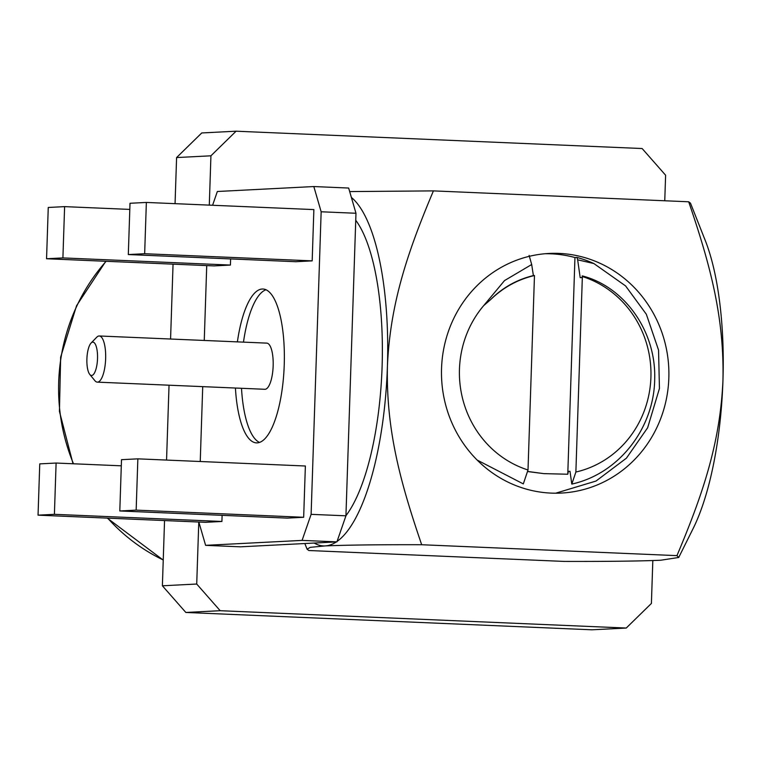 <?xml version="1.0" encoding="UTF-8"?>
<svg xmlns="http://www.w3.org/2000/svg" width="761" height="761" viewBox="0 0 761 761"><rect width="100%" height="100%" fill="white"/><g stroke="black" fill="none" stroke-linecap="round" stroke-linejoin="round"><path stroke-width="1.14" d="M64.609 206.631L62.906 257.912L46.554 258.75L48.257 207.468L64.609 206.631L129.808 209.408M62.906 257.912L230.421 265.066L230.621 258.921M46.554 258.75L214.069 265.903L230.421 265.066M39.753 463.877L56.105 463.04L54.402 514.322L38.05 515.159L39.753 463.877M56.105 463.04L121.303 465.818M54.402 514.322L221.917 521.466L222.117 515.33M38.05 515.159L205.565 522.312L221.917 521.466M137.855 458.845L136.152 510.127L119.8 510.964L121.503 459.682L137.855 458.845L305.37 465.998L303.668 517.28L136.152 510.127M119.8 510.964L287.316 518.117L303.668 517.28M146.359 202.436L144.657 253.717L128.314 254.555L130.007 203.273L146.359 202.436L313.874 209.589L312.172 260.871L144.657 253.717M128.314 254.555L295.82 261.708L312.172 260.871M527.525 471.44L543.82 473.627L567.773 474.236L568.381 471.392L569.989 471.306L571.806 484.082L575.877 472.029L582.365 276.538L581.813 277.594L580.196 277.67L577.656 259.815L576.981 257.427L574.955 257.532A119.962 113.693 87.1 0 0 545.028 253.736M551.211 493.109A119.962 113.693 87.1 0 0 561.333 493.061A119.962 113.693 87.1 0 0 668.738 367.439A119.962 113.693 87.1 0 0 549.042 253.461A119.962 113.693 87.1 0 0 441.475 373.746A119.962 113.693 87.1 0 0 551.211 493.109M576.981 257.427A119.962 113.693 -92.9 0 1 593.903 263.563L625.59 285.927L646.336 314.245L658.55 350.098L659.445 388.462L647.649 427.739L626.417 458.17L596.015 481.047L555.663 493.204M313.827 186.55L348.652 188.043L355.977 213.261L321.152 211.777L313.827 186.55L217.351 191.496L212.585 205.261M302.088 540.396L311.116 514.341L345.932 515.825L336.914 541.88L302.088 540.396L205.613 545.342L240.438 546.826L336.914 541.88M198.84 522.017L205.613 545.342M86.897 359.068A16.685 5.298 -87.6 0 0 89.76 374.422A16.685 5.298 -87.6 0 0 97.503 359.021A16.685 5.298 -87.6 0 0 91.101 343.021A16.685 5.298 -87.6 0 0 86.897 359.068M91.101 343.021L96.752 337.209A23.096 7.334 92.4 0 1 99.272 335.981A23.096 7.334 92.4 0 1 105.617 359.373A23.096 7.334 92.4 0 1 97.303 382.136A23.096 7.334 92.4 0 1 94.897 380.69L89.76 374.422M97.303 382.136L264.809 389.29A23.096 7.334 -87.6 0 0 273.161 365.832A23.096 7.334 -87.6 0 0 266.788 343.125L99.272 335.981M266.017 289.751A76.994 24.457 -87.6 0 0 243.472 342.136M241.503 388.291A76.994 24.457 -87.6 0 0 259.501 442.407M235.425 388.034A76.994 24.457 -87.6 0 0 256.438 442.873A76.994 24.457 -87.6 0 0 284.243 364.69A76.994 24.457 -87.6 0 0 263.002 289.018A76.994 24.457 -87.6 0 0 237.394 341.879M345.932 515.825L355.977 213.261M311.116 514.341L321.152 211.777M206.735 265.589L204.252 340.462M202.721 386.636L200.238 461.508M345.941 515.673A160.409 50.958 -87.6 0 0 382.108 366.374A160.409 50.958 -87.6 0 0 355.739 220.271M336.314 541.918A177.094 56.257 92.4 0 1 325.147 545.913A177.094 56.257 92.4 0 1 314.198 543.05M690.484 203.149L705.314 240.619A177.094 56.257 92.4 0 1 722.95 380.424C720.125 444.034 702.336 495.306 676.957 555.635L678.726 557.471L660.672 560.239C639.63 561.133 607.449 561.523 564.139 561.418L308.852 550.517L307.073 549.176L310.269 547.34L325.147 545.913C346.379 545.019 378.559 544.619 421.68 544.733C400.381 482.369 386.017 429.803 387.425 366.098A177.094 56.257 92.4 0 1 337.085 541.394M690.493 203.149L688.695 201.789L433.418 190.887C407.896 251.463 390.203 302.945 387.425 366.098A177.094 56.257 -87.6 0 0 351.373 197.422M433.418 190.887L349.68 191.582M688.695 201.789C710.127 264.419 724.367 317.175 722.95 380.424A177.094 56.257 92.4 0 1 693.005 528.8L678.726 557.471M421.68 544.733L676.957 555.635M567.773 474.236L574.955 257.532M529.114 255.392L531.692 264.514L533.375 275.577L534.469 275.52L528.01 469.984L523.311 483.91L477.176 460.072M593.903 263.553L577.656 259.815M531.692 264.514L504.524 280.581L483.701 305.608A101.042 95.762 87.1 0 0 528.01 469.984M543.82 473.627L527.497 471.525M575.877 472.029A101.042 95.762 87.1 0 0 650.912 377.351A101.042 95.762 87.1 0 0 582.365 276.538M582.175 275.882C624.125 286.517 656.163 330.902 654.698 378.978C654.27 427.073 619.892 473.485 571.806 484.082M534.469 275.52C517.746 279.458 503.097 287.525 490.512 299.72C502.507 287.687 516.795 279.639 533.375 275.577M490.512 299.72L483.701 305.608M664.762 200.771L665.609 175.211L642.141 148.538L236.091 131.196L210.93 155.805L176.59 157.565L201.751 132.956L236.091 131.196M185.846 612.462L162.388 585.789L196.719 584.029L220.186 610.702L185.846 612.462L591.906 629.804L626.236 628.044L651.406 603.435L652.824 560.562M210.93 155.805L209.294 205.128M198.783 522.017L196.719 584.029M176.59 157.565L175.059 203.663M173.051 264.153L170.569 339.025M169.037 385.199L166.554 460.072M164.547 520.553L162.388 585.789M220.186 610.702L626.236 628.044M106.131 261.289A187.358 177.57 87.1 0 0 73.484 463.782M107.634 518.127A187.358 177.57 87.1 0 0 163.244 559.991M304.838 543.525L307.073 549.176M105.827 261.28L76.557 305.713L60.642 357.185L59.434 411.378L73.027 463.763M107.244 518.108L163.234 560.106"/></g></svg>
